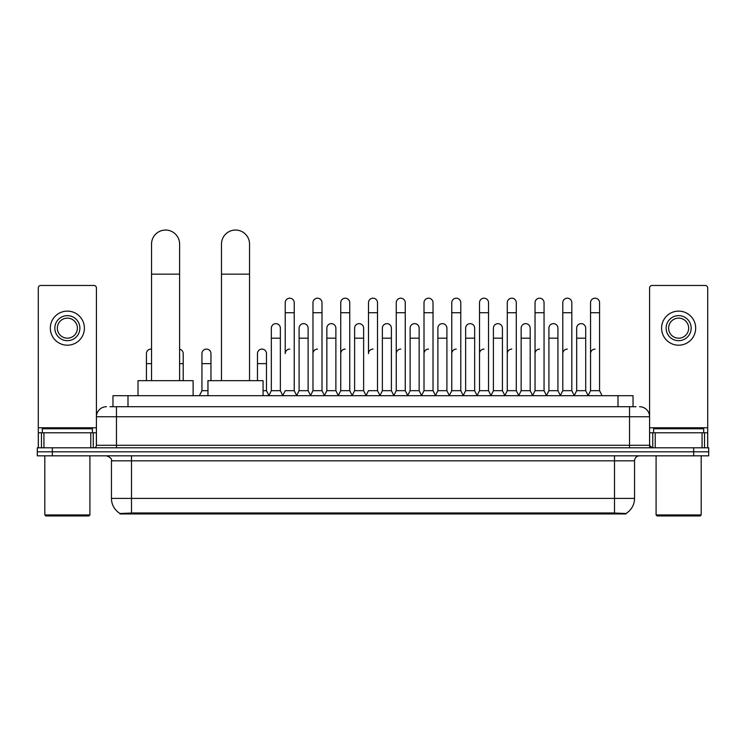 <?xml version="1.0" encoding="UTF-8"?>
<svg xmlns="http://www.w3.org/2000/svg" width="746" height="746" viewBox="0 0 746 746"><rect width="100%" height="100%" fill="white"/><g stroke="black" fill="none" stroke-linecap="round" stroke-linejoin="round"><path stroke-width="1.12" d="M109.951 406.719L116.469 406.719L109.951 406.719L112.963 406.719L112.963 395.697L633.037 395.697L633.037 406.719M626.025 513.947L119.975 513.947L119.975 513.453M111.452 498.412L131.492 498.412L131.492 460.832L111.452 460.832L111.452 498.412A17.54 17.54 0 0 0 120.031 513.49L133.497 512.978L612.503 512.978L625.969 513.49A17.54 17.54 0 0 0 634.548 498.412L634.548 460.832A5.008 5.008 0 0 1 639.555 455.825M708.7 455.825L708.7 451.815L37.3 451.815L37.3 455.825L52.332 455.825L52.332 451.815L37.3 451.815L37.3 447.805L52.332 447.805L52.332 451.815L708.7 451.815L708.7 455.825L52.332 455.825M106.445 406.719A10.024 10.024 0 0 0 96.421 416.744L96.421 445.297A2.508 2.508 0 0 1 93.921 447.805M639.555 406.719A10.024 10.024 0 0 1 649.58 416.744L116.469 416.744L116.469 406.719L636.049 406.719M702.061 447.805L702.061 432.773L707.702 432.773L707.702 447.805L707.702 287.975A2.508 2.508 0 0 0 705.194 285.466L652.079 285.466A2.508 2.508 0 0 0 649.58 287.975L649.58 445.297L652.079 447.805M708.7 447.805L708.7 451.815L708.7 447.805L52.332 447.805M90.788 447.805L90.788 432.773L43.939 432.773L43.939 447.805M116.469 447.805L116.469 416.744L96.421 416.744L96.421 287.975A2.508 2.508 0 0 0 93.921 285.466L40.806 285.466A2.508 2.508 0 0 0 38.298 287.975L38.298 432.773L43.939 432.773M90.788 432.773L96.421 432.773M38.298 447.805L38.298 432.773M67.364 315.633A12.523 12.523 0 0 0 54.84 328.156A12.523 12.523 0 0 0 67.364 340.68A12.523 12.523 0 0 0 79.887 328.156A12.523 12.523 0 0 0 67.364 315.633M67.364 318.132A10.024 10.024 0 0 0 57.339 328.156A10.024 10.024 0 0 0 67.364 338.18A10.024 10.024 0 0 0 77.388 328.156A10.024 10.024 0 0 0 67.364 318.132M67.364 345.193A17.037 17.037 0 0 0 84.401 328.156A17.037 17.037 0 0 0 67.364 311.119A17.037 17.037 0 0 0 50.327 328.156A17.037 17.037 0 0 0 67.364 345.193M88.905 515.952L45.814 515.952L44.816 514.945L89.912 514.945L88.905 515.952M44.816 455.825L44.816 514.945M89.912 455.825L89.912 514.945M92.411 432.773L92.411 428.764L42.308 428.764L42.308 432.773M151.541 380.665L151.541 244.082A14.025 14.025 0 0 1 165.565 230.048A14.025 14.025 0 0 1 179.6 244.082A14.025 14.025 0 0 0 165.565 230.048M179.6 380.665L179.6 244.082M193.121 395.697L193.121 380.665L138.01 380.665L138.01 395.697M221.487 380.665L221.487 244.082A14.025 14.025 0 0 1 235.512 230.048A14.025 14.025 0 0 1 249.546 244.082A14.025 14.025 0 0 0 235.512 230.048M249.546 380.665L249.546 244.082M263.068 395.697L263.068 380.665L207.957 380.665L207.957 395.697M282.715 395.697L285.214 390.69L294.232 390.69L296.74 395.697M294.232 390.69L294.232 302.699A4.513 4.513 0 0 0 289.728 298.195A4.513 4.513 0 0 1 290.007 298.204M289.728 349.1A4.513 4.513 0 0 0 285.214 353.613L285.214 312.723L294.232 312.723M285.214 312.723L285.214 302.699A4.513 4.513 0 0 1 289.728 298.195M310.467 395.697L312.975 390.69L321.992 390.69L324.501 395.697M321.992 390.69L321.992 302.699A4.513 4.513 0 0 0 317.488 298.195A4.513 4.513 0 0 1 317.768 298.204M312.975 390.69L312.975 312.723L321.992 312.723M312.975 312.723L312.975 302.699A4.513 4.513 0 0 1 317.488 298.195M338.227 395.697L340.736 390.69L349.753 390.69L352.261 395.697M349.753 390.69L349.753 302.699A4.513 4.513 0 0 0 345.239 298.195A4.513 4.513 0 0 1 345.529 298.204M340.736 390.69L340.736 312.723L349.753 312.723M340.736 312.723L340.736 302.699A4.513 4.513 0 0 1 345.239 298.195M365.988 395.697L368.487 390.69L377.513 390.69L380.012 395.697M377.513 390.69L377.513 302.699A4.513 4.513 0 0 0 373 298.195A4.513 4.513 0 0 1 373.28 298.204M373 349.1A4.513 4.513 0 0 0 368.487 353.613L368.487 312.723L377.513 312.723M368.487 312.723L368.487 302.699A4.513 4.513 0 0 1 373 298.195M393.739 395.697L396.247 390.69L405.264 390.69L407.773 395.697M421.574 395.548L419.149 390.69L410.123 390.69L407.698 395.548L405.264 390.69L405.264 302.699A4.513 4.513 0 0 0 400.761 298.195A4.513 4.513 0 0 1 401.04 298.204M379.938 395.548L382.372 390.69L391.389 390.69L393.823 395.548L396.247 390.69L396.247 312.723L405.264 312.723M396.247 312.723L396.247 302.699A4.513 4.513 0 0 1 400.761 298.195M421.499 395.697L424.008 390.69L433.025 390.69L435.533 395.697M463.285 395.697L460.786 390.69L451.768 390.69L449.334 395.548L446.901 390.69L437.883 390.69L435.459 395.548L433.025 390.69L433.025 302.699A4.513 4.513 0 0 0 428.512 298.195A4.513 4.513 0 0 1 428.801 298.204M424.008 390.69L424.008 312.723L433.025 312.723M424.008 312.723L424.008 302.699A4.513 4.513 0 0 1 428.512 298.195M491.045 395.697L488.537 390.69L479.519 390.69L477.095 395.548L474.661 390.69L465.644 390.69L463.21 395.548L460.786 390.69L460.786 312.723L451.768 312.723L451.768 390.69L449.26 395.697M451.768 312.723L451.768 302.699A4.513 4.513 0 0 1 456.561 298.204A4.513 4.513 0 0 1 460.786 302.699L460.786 312.723M518.806 395.697L516.297 390.69L507.28 390.69L504.846 395.548L502.422 390.69L493.404 390.69L490.971 395.548L488.537 390.69L488.537 312.723L479.519 312.723L479.519 390.69L477.02 395.697M479.519 312.723L479.519 302.699A4.513 4.513 0 0 1 484.313 298.204A4.513 4.513 0 0 1 488.537 302.699L488.537 312.723M546.566 395.697L544.058 390.69L535.041 390.69L532.607 395.548L530.182 390.69L521.156 390.69L518.731 395.548L516.297 390.69L516.297 312.723L507.28 312.723L507.28 390.69L504.772 395.697M507.28 312.723L507.28 302.699A4.513 4.513 0 0 1 512.073 298.204A4.513 4.513 0 0 1 516.297 302.699L516.297 312.723M574.317 395.697L571.818 390.69L562.792 390.69L560.367 395.548L557.933 390.69L548.916 390.69L546.482 395.548L544.058 390.69L544.058 312.723L535.041 312.723L535.041 390.69L532.532 395.697M535.041 312.723L535.041 302.699A4.513 4.513 0 0 1 539.834 298.204A4.513 4.513 0 0 1 544.058 302.699L544.058 312.723M588.044 395.697L590.552 390.69L590.552 312.723L599.57 312.723L599.57 390.69L602.078 395.697L599.57 390.69L590.552 390.69L588.128 395.548L585.694 390.69L576.677 390.69L574.243 395.548L571.818 390.69L571.818 312.723L562.792 312.723L562.792 390.69L560.293 395.697M562.792 312.723L562.792 302.699A4.513 4.513 0 0 1 567.585 298.204A4.513 4.513 0 0 1 571.818 302.699L571.818 312.723M590.552 312.723L590.552 302.699A4.513 4.513 0 0 1 595.345 298.204A4.513 4.513 0 0 1 599.57 302.699L599.57 312.723M268.83 395.697L271.339 390.69L280.356 390.69L282.79 395.548M280.356 390.69L280.356 328.156A4.513 4.513 0 0 0 276.132 323.652A4.513 4.513 0 0 1 280.356 328.156M271.339 390.69L271.339 338.18L280.356 338.18M271.339 338.18L271.339 328.156A4.513 4.513 0 0 1 276.132 323.652M296.666 395.548L299.099 390.69L308.117 390.69L310.541 395.548M308.117 390.69L308.117 328.156A4.513 4.513 0 0 0 303.892 323.652A4.513 4.513 0 0 1 308.117 328.156M299.099 390.69L299.099 338.18L308.117 338.18M299.099 338.18L299.099 328.156A4.513 4.513 0 0 1 303.892 323.652M324.426 395.548L326.851 390.69L335.877 390.69L338.302 395.548M335.877 390.69L335.877 328.156A4.513 4.513 0 0 0 331.644 323.652A4.513 4.513 0 0 1 335.877 328.156M326.851 390.69L326.851 338.18L335.877 338.18M326.851 338.18L326.851 328.156A4.513 4.513 0 0 1 331.644 323.652M352.177 395.548L354.611 390.69L363.628 390.69L366.062 395.548M363.628 390.69L363.628 328.156A4.513 4.513 0 0 0 359.404 323.652A4.513 4.513 0 0 1 363.628 328.156M354.611 390.69L354.611 338.18L363.628 338.18M354.611 338.18L354.611 328.156A4.513 4.513 0 0 1 359.404 323.652M391.389 390.69L391.389 328.156A4.513 4.513 0 0 0 387.165 323.652A4.513 4.513 0 0 1 391.389 328.156M382.372 390.69L382.372 338.18L391.389 338.18M382.372 338.18L382.372 328.156A4.513 4.513 0 0 1 387.165 323.652M419.149 390.69L419.149 328.156A4.513 4.513 0 0 0 414.916 323.652A4.513 4.513 0 0 1 419.149 328.156M410.123 390.69L410.123 338.18L419.149 338.18M410.123 338.18L410.123 328.156A4.513 4.513 0 0 1 414.916 323.652M446.901 390.69L446.901 328.156A4.513 4.513 0 0 0 442.676 323.652A4.513 4.513 0 0 1 446.901 328.156M437.883 390.69L437.883 338.18L446.901 338.18M437.883 338.18L437.883 328.156A4.513 4.513 0 0 1 442.676 323.652M474.661 390.69L474.661 328.156A4.513 4.513 0 0 0 470.437 323.652A4.513 4.513 0 0 1 474.661 328.156M465.644 390.69L465.644 338.18L474.661 338.18M465.644 338.18L465.644 328.156A4.513 4.513 0 0 1 470.437 323.652M502.422 390.69L502.422 328.156A4.513 4.513 0 0 0 498.197 323.652A4.513 4.513 0 0 1 502.422 328.156M493.404 390.69L493.404 338.18L502.422 338.18M493.404 338.18L493.404 328.156A4.513 4.513 0 0 1 498.197 323.652M530.182 390.69L530.182 328.156A4.513 4.513 0 0 0 525.949 323.652A4.513 4.513 0 0 1 530.182 328.156M521.156 390.69L521.156 338.18L530.182 338.18M521.156 338.18L521.156 328.156A4.513 4.513 0 0 1 525.949 323.652M557.933 390.69L557.933 328.156A4.513 4.513 0 0 0 553.709 323.652A4.513 4.513 0 0 1 557.933 328.156M548.916 390.69L548.916 338.18L557.933 338.18M548.916 338.18L548.916 328.156A4.513 4.513 0 0 1 553.709 323.652M585.694 390.69L585.694 328.156A4.513 4.513 0 0 0 581.47 323.652A4.513 4.513 0 0 1 585.694 328.156M576.677 390.69L576.677 338.18L585.694 338.18M576.677 338.18L576.677 328.156A4.513 4.513 0 0 1 581.47 323.652M146.43 380.665L146.43 363.628L151.541 363.628M146.43 363.628L146.43 353.613A4.513 4.513 0 0 1 151.541 349.137A4.513 4.513 0 0 0 151.224 349.109M702.061 432.773L655.212 432.773L655.212 447.805M649.58 432.773L655.212 432.773M649.58 447.805L649.58 445.297L629.531 445.297L629.531 406.719M678.636 315.633A12.523 12.523 0 0 0 666.113 328.156A12.523 12.523 0 0 0 678.636 340.68A12.523 12.523 0 0 0 691.16 328.156A12.523 12.523 0 0 0 678.636 315.633M678.636 318.132A10.024 10.024 0 0 0 668.612 328.156A10.024 10.024 0 0 0 678.636 338.18A10.024 10.024 0 0 0 688.661 328.156A10.024 10.024 0 0 0 678.636 318.132M678.636 345.193A17.037 17.037 0 0 0 695.673 328.156A17.037 17.037 0 0 0 678.636 311.119A17.037 17.037 0 0 0 661.599 328.156A17.037 17.037 0 0 0 678.636 345.193M700.186 515.952L657.095 515.952L656.088 514.945L701.184 514.945L700.186 515.952M656.088 455.825L656.088 514.945M701.184 455.825L701.184 514.945M703.692 432.773L703.692 428.764L653.589 428.764L653.589 432.773M183.208 380.665L183.208 353.613A4.513 4.513 0 0 0 179.6 349.193A4.513 4.513 0 0 1 183.208 353.613M199.434 395.697L201.942 390.69L207.957 390.69M210.959 380.665L210.959 353.613A4.513 4.513 0 0 0 206.735 349.109A4.513 4.513 0 0 1 210.959 353.613M201.942 390.69L201.942 363.628L210.959 363.628M201.942 363.628L201.942 353.613A4.513 4.513 0 0 1 206.735 349.109M263.068 390.69L266.481 390.69L268.905 395.548M266.481 390.69L266.481 353.613A4.513 4.513 0 0 0 262.247 349.109A4.513 4.513 0 0 1 266.481 353.613M257.463 380.665L257.463 363.628L266.481 363.628M257.463 363.628L257.463 353.613A4.513 4.513 0 0 1 262.247 349.109M312.975 353.613A4.513 4.513 0 0 1 317.488 349.1M340.736 353.613A4.513 4.513 0 0 1 345.239 349.1M396.247 353.613A4.513 4.513 0 0 1 400.761 349.1M424.008 353.613A4.513 4.513 0 0 1 428.512 349.1M451.768 353.613A4.513 4.513 0 0 1 456.272 349.1M479.519 353.613A4.513 4.513 0 0 1 484.033 349.1M507.28 390.69L507.28 353.613A4.513 4.513 0 0 1 511.793 349.1M535.041 353.613A4.513 4.513 0 0 1 539.544 349.1M571.818 390.69L571.818 353.613M562.792 353.613A4.513 4.513 0 0 1 567.305 349.1M590.552 353.613A4.513 4.513 0 0 1 595.066 349.1M612.503 513.947L612.503 512.978M133.497 513.947L133.497 512.978M127.995 406.719L127.995 395.697M618.005 406.719L618.005 395.697M614.508 455.825L614.508 460.832L131.492 460.832L131.492 455.825M634.548 460.832L614.508 460.832L614.508 498.412L634.548 498.412M614.508 513.071L614.508 498.412L131.492 498.412L131.492 513.071M693.668 455.825L693.668 447.805M96.421 445.297L629.531 445.297L629.531 447.805M96.421 427.766L38.298 427.766M96.383 445.735L96.383 432.773M93.25 432.773L93.25 447.805M38.344 432.773L38.344 447.805M41.468 447.805L41.468 432.773M151.541 274.146L179.6 274.146M221.487 274.146L249.546 274.146M707.702 427.766L649.58 427.766M707.656 447.805L707.656 432.773M704.532 432.773L704.532 447.805M649.617 432.773L649.617 445.735M652.75 447.805L652.75 432.773M179.6 363.628L183.208 363.628M111.452 460.832C112.161 459.051 110.483 457.382 106.445 455.825"/></g></svg>
